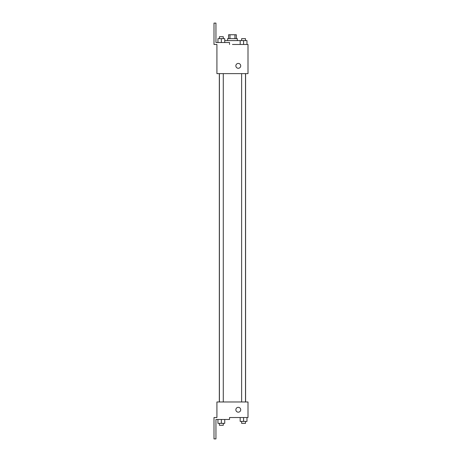 <?xml version="1.0" encoding="UTF-8"?>
<svg xmlns="http://www.w3.org/2000/svg" width="462" height="462" viewBox="0 0 462 462"><rect width="100%" height="100%" fill="white"/><g stroke="black" fill="none" stroke-linecap="round" stroke-linejoin="round"><path stroke-width="0.69" d="M229.966 38.646L229.966 34.76L228.569 34.76L228.569 38.646M229.966 34.76L236.342 34.76L236.342 38.646M234.95 38.646L234.95 34.76M227.599 40.587L227.599 38.646L237.312 38.646L237.312 40.587M240.171 44.473L240.171 40.587L224.746 40.587M232.455 44.473L248.002 44.473L246.974 44.473L246.974 40.587L240.171 40.587M235.857 65.847A2.431 2.431 0 0 1 239.501 63.744A2.431 2.431 0 0 1 239.501 67.949A2.431 2.431 0 0 1 235.857 65.847M229.545 44.473L229.545 42.527L215.945 42.527L215.945 23.1L213.998 23.1L213.998 44.473L216.915 44.473L216.915 73.62L248.002 73.62L248.002 44.473M216.915 401.98L248.002 401.98L248.002 417.527L229.545 417.527L229.545 419.473L215.945 419.473L215.945 438.9L213.998 438.9L213.998 417.527L216.915 417.527L216.915 401.98M235.857 409.754A2.431 2.431 0 0 1 239.501 407.651A2.431 2.431 0 0 1 239.501 411.856A2.431 2.431 0 0 1 235.857 409.754M240.171 417.527L240.171 421.413L246.974 421.413L246.974 417.527L246.974 421.413M243.572 421.413L243.572 417.527M245.513 421.413L245.513 423.354L241.626 423.354L241.626 421.413M217.943 419.473L217.943 423.354L224.746 423.354L224.746 419.473L224.746 423.354M221.344 423.354L221.344 419.473M223.285 423.354L223.285 425.3L219.398 425.3L219.398 423.354M243.572 44.473L243.572 40.587M246.974 44.473L246.974 40.587M245.513 40.587L245.513 38.646L241.626 38.646L241.626 40.587M217.943 42.527L217.943 38.646L224.746 38.646L224.746 42.527L224.746 38.646M221.344 42.527L221.344 38.646M223.285 38.646L223.285 36.7L219.398 36.7L219.398 38.646M245.593 401.98L245.593 73.62M219.323 401.98L219.323 73.62M241.626 73.62L241.626 401.98M245.513 73.62L245.513 401.98M223.285 401.98L223.285 73.62M219.398 401.98L219.398 73.62"/></g></svg>
